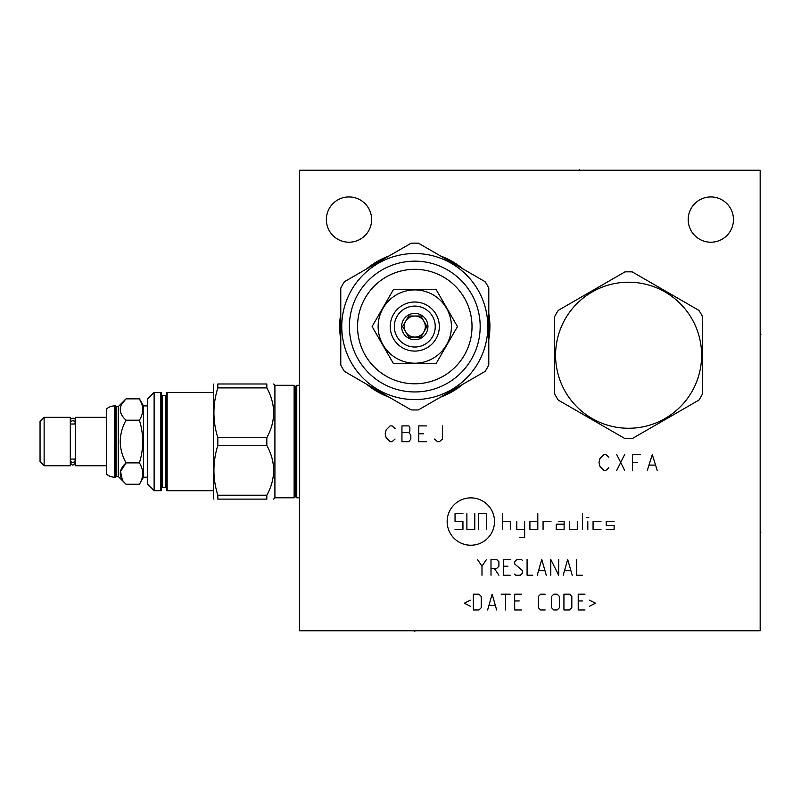 <?xml version="1.0" encoding="UTF-8"?>
<svg xmlns="http://www.w3.org/2000/svg" width="801" height="801" viewBox="0 0 801 801"><rect width="100%" height="100%" fill="white"/><g stroke="black" fill="none" stroke-linecap="round" stroke-linejoin="round"><path stroke-width="1.2" d="M326.357 219.584A22.628 22.628 0 0 1 348.996 196.946A22.628 22.628 0 0 1 371.624 219.584A22.628 22.628 0 0 1 348.996 242.212A22.628 22.628 0 0 1 326.357 219.584M299.654 170.243L299.654 630.757L760.169 630.757L760.169 170.243L299.654 170.243M340.775 339.484A75.134 75.134 0 0 1 340.775 313.622M366.578 268.926A75.134 75.134 0 0 1 388.976 256M440.59 256A75.134 75.134 0 0 1 462.978 268.926M488.79 313.622A75.134 75.134 0 0 1 488.79 339.484M462.978 384.18A75.134 75.134 0 0 1 440.59 397.116M388.976 397.116A75.134 75.134 0 0 1 366.578 384.18M688.199 219.584A22.628 22.628 0 0 1 710.827 196.946A22.628 22.628 0 0 1 733.466 219.584A22.628 22.628 0 0 1 710.827 242.212A22.628 22.628 0 0 1 688.199 219.584M299.654 385.301L296.76 385.301L296.76 497.801L295.439 496.49L294.127 497.801L294.127 385.301L274.913 385.301L274.913 497.801L273.602 499.123M296.76 385.301L295.439 386.623L294.127 385.301M266.823 445.446L266.823 437.656C275.894 421.066 275.894 404.475 266.823 387.884L266.823 383.989C275.894 383.989 275.894 383.989 266.823 383.989C275.894 383.989 275.894 383.989 266.823 383.989L217.822 383.989C212.625 383.989 212.625 383.989 217.822 383.989C212.625 383.989 212.625 383.989 217.822 383.989L217.822 387.884C212.625 404.475 212.625 421.066 217.822 437.656L217.822 445.446C212.625 462.037 212.625 478.628 217.822 495.218L217.822 499.123C212.625 499.123 212.625 499.123 217.822 499.123C212.625 499.123 212.625 499.123 217.822 499.123L266.823 499.123L266.823 495.218C275.894 478.628 275.894 462.037 266.823 445.446L217.822 445.446M266.823 499.123C275.894 499.123 275.894 499.123 266.823 499.123C275.894 499.123 275.894 499.123 266.823 499.123M213.907 383.989L213.336 384.971L213.336 498.132L213.907 499.123M266.823 387.884L217.822 387.884M217.822 437.656L266.823 437.656M217.822 495.218L266.823 495.218M167.149 490.693A0.661 0.661 0 0 1 166.498 490.042L166.498 393.071A0.661 0.661 0 0 1 167.149 392.41L167.149 490.693L213.336 490.693M166.498 394.452A1.051 1.051 0 0 1 165.447 395.504L162.553 395.504A1.051 1.051 0 0 1 161.492 394.452L161.492 488.66A1.051 1.051 0 0 1 162.553 487.609L165.447 487.609L165.447 395.504M166.498 488.66A1.051 1.051 0 0 0 165.447 487.609M160.841 490.693A0.661 0.661 0 0 0 161.492 490.042L161.492 393.071A0.661 0.661 0 0 0 160.841 392.41L154.122 392.41L154.122 490.693L160.841 490.693L160.841 392.41M154.122 392.41L147.544 398.988L147.544 484.114L154.122 490.693M147.544 477.206L143.469 477.206L139.404 484.245C143.8 477.126 143.8 470.017 139.404 462.898C143.8 448.67 143.8 434.432 139.404 420.205C143.8 413.086 143.8 405.977 139.404 398.858L141.507 403.233M147.544 405.897L143.469 405.897L143.469 477.206M143.469 405.897L139.404 398.858L126.027 398.858C118.358 405.977 118.358 413.086 126.027 420.205L139.404 420.205M126.027 420.205C118.358 434.432 118.358 448.67 126.027 462.898L139.404 462.898M122.303 479.719L120.53 471.549L126.027 462.898C118.358 470.017 118.358 477.126 126.027 484.245L139.404 484.245M122.303 403.384L126.027 398.858L118.268 406.618L116.165 406.618L116.165 476.485L114.653 477.206A12.365 12.365 0 0 1 106.493 474.142L106.493 408.971A12.365 12.365 0 0 1 114.653 405.897L114.653 477.206M118.268 406.618L118.268 476.485L126.027 484.245M118.268 476.485L116.165 476.485M116.165 406.618L114.653 405.897M115.444 477.206L115.444 405.897M106.493 417.341L75.314 417.341L75.314 465.761L106.493 465.761M75.114 422.808A2.303 2.033 0 0 0 70.508 422.808A2.303 2.033 0 0 0 70.969 424.029L74.653 424.029A2.303 2.033 0 0 0 75.114 422.808L75.114 420.305C76.185 417.782 70.218 417.331 70.508 420.305L70.308 421.686M70.308 461.416L70.508 462.798C72.05 465.771 73.582 465.771 75.114 462.798L75.314 461.416M70.508 460.295A2.303 2.033 180 0 0 75.114 460.295A2.303 2.033 180 0 0 74.653 459.073L70.969 459.073A2.303 2.033 180 0 0 70.508 460.295L70.508 462.798L70.969 461.416M74.653 421.686L75.114 420.305L75.314 421.686M70.308 465.761L70.308 417.341L44.125 417.341L44.125 465.761L70.308 465.761M44.125 465.761L40.05 461.686L40.05 421.416L44.125 417.341M409.742 316.025L408.7 316.025L402.623 326.558L408.7 337.081L420.855 337.081L426.933 326.558L420.855 316.025L408.7 316.025M423.899 331.814A10.523 10.523 0 0 0 414.788 316.025A10.523 10.523 0 0 0 405.666 331.814A10.523 10.523 0 0 0 423.899 331.814L426.933 326.558M425.311 326.558A10.523 10.523 0 0 0 423.899 321.291L420.855 316.025L419.824 316.025M427.934 326.558A13.156 13.156 0 0 0 414.778 313.391A13.156 13.156 0 0 0 401.621 326.558A13.156 13.156 0 0 0 414.778 339.714A13.156 13.156 0 0 0 427.934 326.558M405.666 321.291L402.623 326.558M419.824 337.081L420.855 337.081M405.666 331.814L408.7 337.081L409.742 337.081M435.243 326.558A20.456 20.456 0 0 0 414.778 306.092A20.456 20.456 0 0 0 394.322 326.558A20.456 20.456 0 0 0 414.778 347.013A20.456 20.456 0 0 0 435.243 326.558M439.318 326.558A24.541 24.541 0 0 0 414.778 302.017A24.541 24.541 0 0 0 390.237 326.558A24.541 24.541 0 0 0 414.778 351.088A24.541 24.541 0 0 0 439.318 326.558M451.424 326.558A36.646 36.646 0 0 1 414.778 363.193A36.646 36.646 0 0 1 378.132 326.558A36.646 36.646 0 0 1 414.778 289.912A36.646 36.646 0 0 1 451.424 326.558M436.134 363.534L393.431 363.534L372.085 326.558L393.431 289.582L436.134 289.582L457.481 326.558L436.134 363.534M414.778 269.316A57.231 57.231 0 0 0 357.546 326.558A57.231 57.231 0 0 0 414.778 383.789A57.231 57.231 0 0 0 472.019 326.558A57.231 57.231 0 0 0 414.778 269.316M414.778 261.156A65.392 65.392 0 0 0 349.386 326.558A65.392 65.392 0 0 0 414.778 391.949A65.392 65.392 0 0 0 480.179 326.558A65.392 65.392 0 0 0 414.778 261.156M414.778 253.527A73.021 73.021 0 0 1 487.809 326.558A73.021 73.021 0 0 1 414.778 399.579A73.021 73.021 0 0 1 341.757 326.558A73.021 73.021 0 0 1 414.778 253.527M485.116 281.702A83.424 83.424 0 0 1 488.79 288.07L488.79 365.046A83.424 83.424 0 0 1 485.116 371.404L418.452 409.892A83.424 83.424 0 0 1 411.113 409.892L344.44 371.404A83.424 83.424 0 0 1 340.775 365.046L340.775 288.07A83.424 83.424 0 0 1 344.44 281.702L411.113 243.214A83.424 83.424 0 0 1 418.452 243.214L485.116 281.702M702.607 393.722L702.607 316.745A83.424 83.424 0 0 0 698.933 310.387L632.269 271.899A83.424 83.424 0 0 0 624.92 271.899L558.257 310.387A83.424 83.424 0 0 0 554.582 316.745L554.582 393.722A83.424 83.424 0 0 0 558.257 400.089L624.92 438.578A83.424 83.424 0 0 0 632.269 438.578L698.933 400.089A83.424 83.424 0 0 0 702.607 393.722M628.595 282.212A73.021 73.021 0 0 0 555.574 355.233A73.021 73.021 0 0 0 628.595 428.265A73.021 73.021 0 0 0 701.616 355.233A73.021 73.021 0 0 0 628.595 282.212M579.253 170.243L579.253 169.462L579.253 170.243M760.169 334.708L760.95 334.708L760.169 334.708M760.169 532.074L760.95 532.074L760.169 532.074M414.778 630.757L414.778 631.538L414.778 630.757M395.043 428.525L392.079 425.892L390.107 425.892L386.162 429.847L385.181 433.792L386.162 437.736L390.107 441.681L392.079 441.681L395.043 439.048M401.952 425.892L401.952 441.681L408.86 441.681L410.833 439.048L410.833 435.103L408.86 432.47L409.852 431.158L409.852 427.213L408.86 425.892L401.952 425.892M401.952 432.47L408.86 432.47M426.623 425.892L418.733 425.892L418.733 441.681L426.623 441.681M418.733 433.792L423.659 433.792M434.522 439.048L437.476 441.681L439.449 441.681L442.412 439.048L442.412 425.892M608.86 457.211L605.896 454.578L603.924 454.578L599.979 458.522L598.988 462.477L599.979 466.422L603.924 470.367L605.896 470.367L608.86 467.734M616.75 454.578L624.65 470.367M616.75 470.367L624.65 454.578M640.44 454.578L632.54 454.578L632.54 470.367M632.54 462.477L637.476 462.477M657.21 470.367L652.274 454.578L647.348 470.367M649.321 465.101L655.238 465.101M470.838 545.231A23.68 23.68 0 0 0 494.517 521.551A23.68 23.68 0 0 0 470.838 497.872A23.68 23.68 0 0 0 447.148 521.551A23.68 23.68 0 0 0 470.838 545.231M550.968 521.551L543.068 521.551L543.068 529.441M537.801 521.551L529.912 521.551L529.912 529.441L537.801 529.441L537.801 513.651M519.388 537.341L524.645 537.341L524.645 521.551M516.755 521.551L516.755 529.441L524.645 529.441M510.307 529.441L510.307 521.551L502.407 521.551M502.407 529.441L502.407 513.651M564.124 524.184L556.224 524.184L556.224 529.441L564.124 529.441L564.124 521.551L558.858 521.551M569.381 521.551L569.381 529.441L577.281 529.441L577.281 521.551M582.537 529.441L582.537 513.651M587.804 529.441L587.804 521.551M586.823 517.606L588.795 517.606M600.96 521.551L593.07 521.551L593.07 529.441L600.96 529.441M614.117 521.551L606.227 521.551L606.227 525.496L614.117 525.496L614.117 529.441L606.227 529.441M474.783 513.651L474.783 529.441L466.883 529.441L466.883 513.651M478.728 529.441L478.728 513.651L486.618 513.651L486.618 529.441M462.938 513.651L455.048 513.651L455.048 521.551L462.938 521.551L462.938 529.441L455.048 529.441M481.982 575.238L481.982 566.207L477.466 559.448M481.982 566.207L486.487 559.448M491.003 568.47L496.64 568.47L498.893 566.207L498.893 561.701L496.64 559.448L491.003 559.448L491.003 575.238M494.387 568.47L498.893 575.238M510.177 559.448L503.408 559.448L503.408 575.238L510.177 575.238M507.914 566.207L503.408 566.207M514.683 574.107L515.814 575.238L520.33 575.238L522.582 572.975L522.582 570.723L514.683 563.954L514.683 561.701L516.945 559.448L521.451 559.448L522.582 560.57M527.088 559.448L527.088 575.238L532.735 575.238M546.262 575.238L541.756 559.448L537.241 575.238M538.743 570.723L544.76 570.723M550.778 575.238L550.778 559.448L558.667 575.238L558.667 559.448M572.204 575.238L567.689 559.448L563.183 575.238M564.685 570.723L570.702 570.723M576.71 559.448L576.71 575.238L582.357 575.238M470.327 600.199L464.31 603.203L470.327 606.207M473.331 609.972L478.968 609.972L481.231 607.719L481.231 596.435L478.968 594.182L473.331 594.182L473.331 609.972M496.64 609.972L492.134 594.182L487.619 609.972M489.121 605.456L495.138 605.456M505.661 609.972L505.661 594.182M501.156 594.182L510.177 594.182M521.451 594.182L514.683 594.182L514.683 609.972L521.451 609.972M519.198 600.95L514.683 600.95M545.141 594.182L540.625 594.182L538.372 596.435L538.372 607.719L540.625 609.972L545.141 609.972M551.529 607.719L553.781 609.972L557.166 609.972L559.418 607.719L559.418 596.435L557.166 594.182L553.781 594.182L551.529 596.435L551.529 607.719M563.934 609.972L569.571 609.972L571.824 607.719L571.824 596.435L569.571 594.182L563.934 594.182L563.934 609.972M584.99 594.182L578.222 594.182L578.222 609.972L584.99 609.972M582.727 600.95L578.222 600.95M589.496 606.207L595.513 603.203L589.496 600.199M295.639 386.533L295.639 496.57M295.249 496.57L295.249 386.533M162.553 395.504L162.553 487.609M299.654 497.801L296.76 497.801M294.127 497.801L274.913 497.801M274.913 385.301L273.602 383.989M213.336 392.41L167.149 392.41M74.653 461.416L75.114 462.798L75.114 460.295M70.969 421.686L70.508 420.305L70.508 422.808"/></g></svg>
